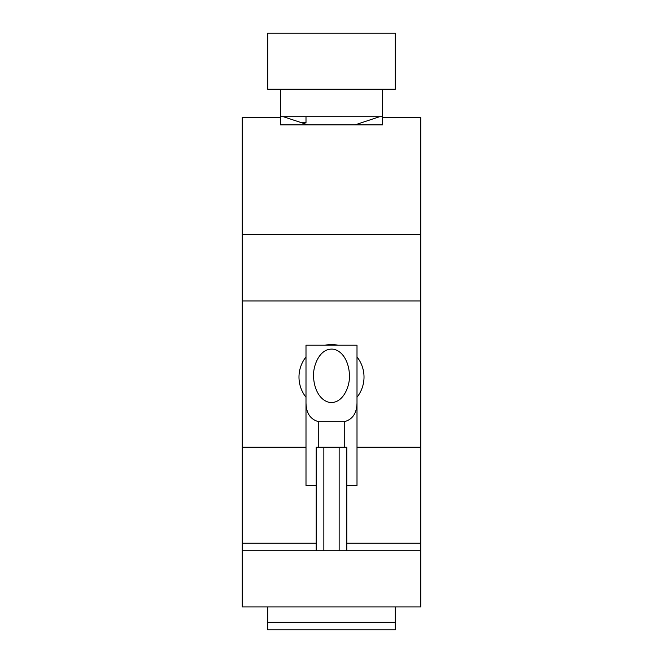<?xml version="1.0" encoding="UTF-8"?>
<svg xmlns="http://www.w3.org/2000/svg" width="663" height="663" viewBox="0 0 663 663"><rect width="100%" height="100%" fill="white"/><g stroke="black" fill="none" stroke-linecap="round" stroke-linejoin="round"><path stroke-width="0.99" d="M301.052 122.564L305.999 122.564L305.999 116.713L280.499 116.713L280.499 89.248M382.501 117.566L420.748 117.566L420.748 234.578L242.252 234.578L242.252 117.566L280.499 117.566L280.499 124.876L382.501 124.876L382.501 89.248M354.962 124.876L379.601 116.721L382.501 116.721L305.999 116.713M395.247 33.15L267.753 33.15L267.753 89.248L395.247 89.248L395.247 33.15M308.038 124.876L283.399 116.721L280.499 116.721L280.499 117.566M242.252 234.578L242.252 300.952L420.748 300.952L420.748 234.578M325.094 345.208A32.512 32.512 0 0 1 337.906 345.208M357.001 356.909A32.512 32.512 0 0 1 357.001 397.253M305.999 397.253A32.512 32.512 0 0 1 305.999 356.909M420.748 550.804L242.252 550.804L242.252 606.902L420.748 606.902L420.748 300.952M305.999 402.582C306.124 413.148 310.375 419.522 318.754 421.709L344.246 421.709C352.633 419.513 356.885 413.14 357.001 402.582L357.001 345.208L305.999 345.208L305.999 447.21L242.252 447.21L242.252 300.952M357.001 402.582L357.001 485.457L346.799 485.457M242.252 550.804L242.252 447.21M349.351 375.805C349.674 367.932 345.837 352.169 333.82 349.26C319.284 347.122 312.795 367.145 313.649 375.805C313.326 383.678 317.163 399.449 329.179 402.358C343.716 404.488 350.205 384.474 349.351 375.805M420.748 447.21L357.001 447.21M316.201 485.457L305.999 485.457L305.999 447.21M316.201 550.804L316.201 447.21L323.851 447.21L323.851 550.804M339.149 550.804L339.149 447.21L323.851 447.21M339.149 447.21L346.799 447.21L346.799 550.804M395.247 622.201L267.753 622.201L267.753 629.85L395.247 629.85L395.247 606.902M267.753 606.902L267.753 622.201M344.246 421.709L344.246 447.21M318.754 447.21L318.754 421.709M316.201 543.146L242.252 543.146M420.748 543.146L346.799 543.146"/></g></svg>
